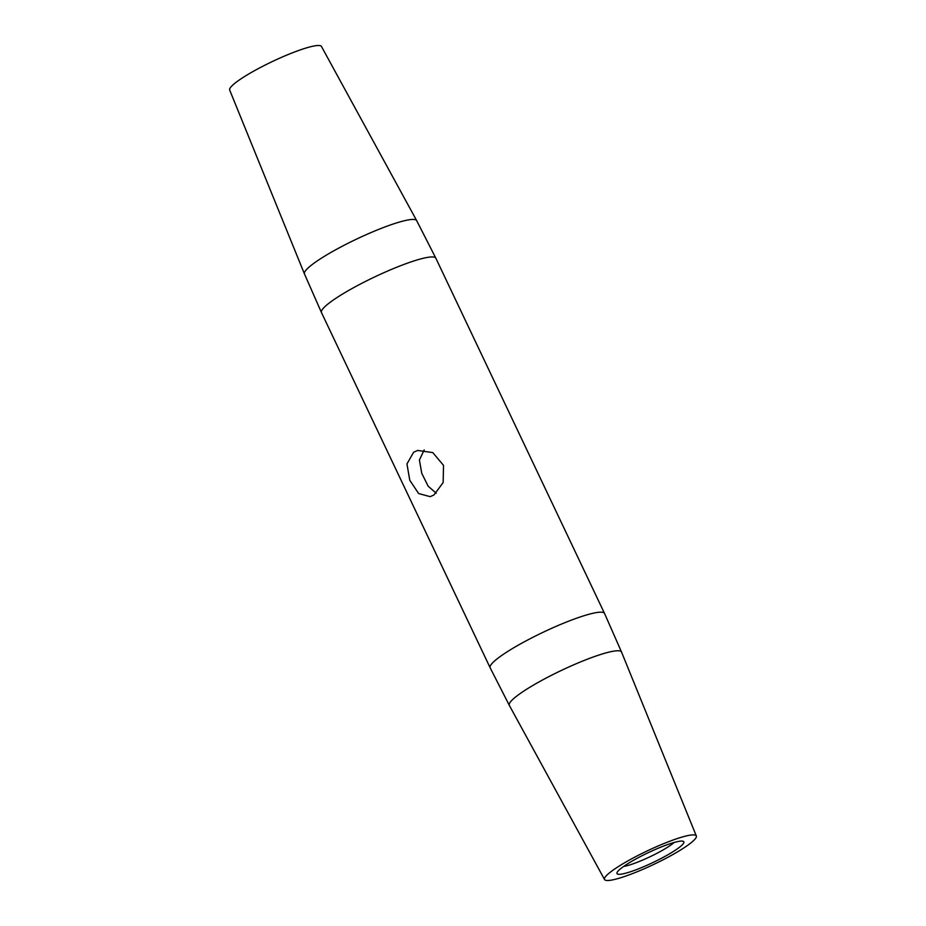 <?xml version="1.0" encoding="UTF-8"?>
<svg xmlns="http://www.w3.org/2000/svg" width="926" height="926" viewBox="0 0 926 926"><rect width="100%" height="100%" fill="white"/><g stroke="black" fill="none" stroke-linecap="round" stroke-linejoin="round"><path stroke-width="1.39" d="M413.633 452.212L417.695 450.453L432.789 452.606L443.531 465.384L443.149 482.573L433.947 494.97L430.185 496.66L418.633 493.546L409.778 480.247L406.954 463.938L413.633 452.212M623.615 866.47A31.287 4.618 154.6 0 0 667.368 847.359A31.287 4.618 154.6 0 0 674.151 842.475M673.329 851.503A36.994 5.463 154.6 0 0 683.11 841.271A36.994 5.463 154.6 0 0 660.284 847.371A36.994 5.463 154.6 0 0 627.504 863.889A36.994 5.463 154.6 0 0 617.017 872.651A36.994 5.463 154.6 0 0 635.884 869.85A36.994 5.463 154.6 0 0 673.329 851.503M304.446 273.911L229.671 90.03A50.803 7.501 -25.4 0 1 244.128 76.8A50.803 7.501 -25.4 0 1 292.211 52.898A50.803 7.501 -25.4 0 1 321.449 46.45L416.677 220.619L435.857 258.227A63.315 9.341 -25.4 0 0 399.604 266.098A63.315 9.341 -25.4 0 0 339.448 295.984A63.315 9.341 -25.4 0 0 321.461 312.548L304.446 273.911A62.123 9.167 -25.4 0 1 322.132 257.729A62.123 9.167 -25.4 0 1 380.922 228.502A62.123 9.167 -25.4 0 1 416.677 220.619M681.872 849.2A50.803 7.501 -25.4 0 1 633.789 873.102A50.803 7.501 -25.4 0 1 604.551 879.55A50.803 7.501 -25.4 0 1 618.962 866.204A50.803 7.501 -25.4 0 1 667.403 842.151A50.803 7.501 -25.4 0 1 696.329 835.97A50.803 7.501 -25.4 0 1 681.872 849.2M424.189 449.943L419.409 460.014L421.747 473.29L428.136 486.15L436.227 493.257M490.143 667.773A63.315 9.341 -25.4 0 1 508.131 651.21A63.315 9.341 -25.4 0 1 568.286 621.323A63.315 9.341 -25.4 0 1 604.539 613.452L621.554 652.089A62.123 9.167 -25.4 0 0 586.17 659.659A62.123 9.167 -25.4 0 0 526.94 689.06A62.123 9.167 -25.4 0 0 509.323 705.38L490.143 667.773L321.461 312.548M604.551 879.55L509.323 705.38M696.329 835.97L621.554 652.089M604.539 613.452L435.857 258.227"/></g></svg>

